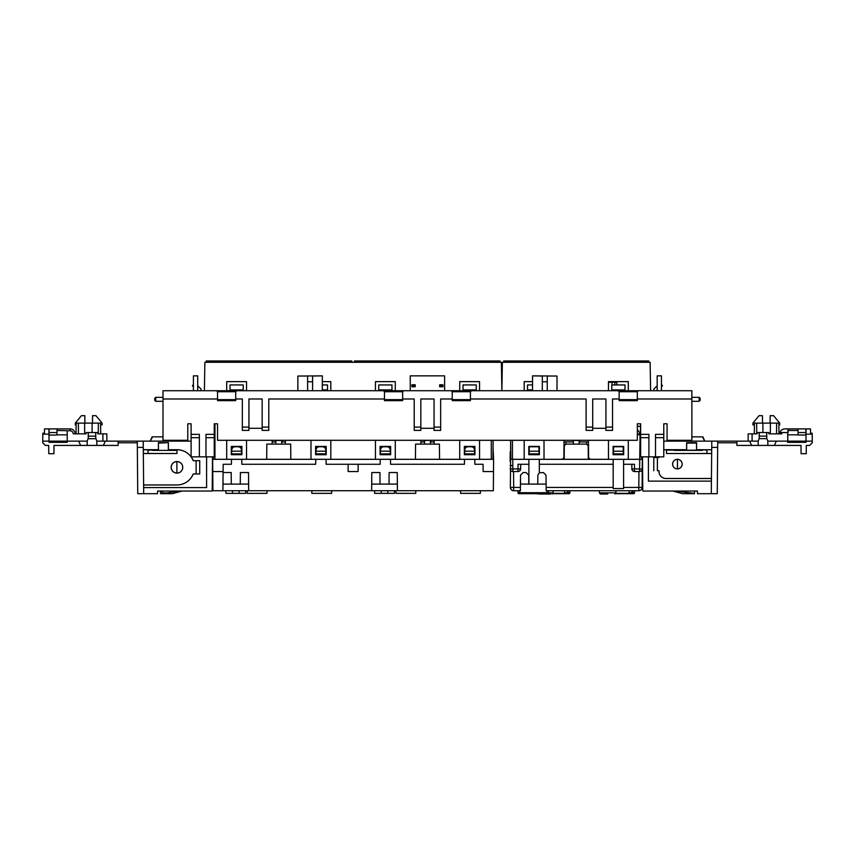 <?xml version="1.0" encoding="UTF-8"?>
<svg xmlns="http://www.w3.org/2000/svg" width="855" height="855" viewBox="0 0 855 855"><rect width="100%" height="100%" fill="white"/><g stroke="black" fill="none" stroke-linecap="round" stroke-linejoin="round"><path stroke-width="1.28" d="M424.572 440.432L424.54 444.108L424.572 440.432M275.823 440.432L275.791 444.108L275.823 440.432M430.428 440.475L430.46 444.108L430.311 440.304L424.572 440.475M281.69 440.475L281.723 444.108L281.69 440.475L275.823 440.475M480.382 490.717L480.382 493.356L460.556 493.356L460.556 490.717M415.765 490.717L415.765 493.356L395.929 493.356L395.929 490.717M394.444 490.717L394.444 493.356L374.618 493.356L374.618 490.717M331.644 490.717L331.644 493.356L311.808 493.356L311.808 490.717M245.706 490.717L245.706 493.356L225.87 493.356L225.87 490.717M212.756 471.543L212.649 459.317L231.491 459.317L231.406 464.276L223.187 464.276L223.123 471.543L212.756 471.543L212.927 490.717L371.636 490.717L371.797 472.537L379.941 472.537L380.037 484.101L397.286 484.101L397.319 479.473M380.037 484.101L371.775 484.101L371.733 479.473M222.899 490.717L223.059 472.537L231.203 472.537L231.299 484.101L248.538 484.101L248.581 479.473M231.299 484.101L223.037 484.101L222.995 479.473M223.037 484.101L223.027 483.449M319.321 446.759L322.474 446.759L319.321 446.759C317.376 446.951 316.275 448.02 316.019 449.976L315.987 451.194L325.808 451.194L325.776 449.976C325.531 448.02 324.43 446.951 322.474 446.759M468.07 446.759L471.223 446.759L468.07 446.759C466.114 446.951 465.013 448.02 464.767 449.976L464.735 451.194L474.557 451.194L474.525 449.976C474.279 448.02 473.168 446.951 471.223 446.759M241.741 459.317L315.773 459.317L315.687 464.276L241.826 464.276L241.741 459.317M326.022 459.317L380.229 459.317L380.144 464.276L326.108 464.276L326.022 459.317M390.479 459.317L464.522 459.317L464.436 464.276L390.564 464.276L390.479 459.317M371.636 490.717L493.335 490.717L493.506 471.543L483.139 471.543L483.075 464.276L474.856 464.276L474.771 459.317L493.613 459.317L493.046 447.742M380.357 454.689L380.475 449.976C380.721 448.02 381.832 446.951 383.777 446.759L386.93 446.759C388.886 446.951 389.987 448.02 390.233 449.976L390.361 454.689M238.182 446.759L235.04 446.759L238.182 446.759C240.137 446.951 241.238 448.02 241.495 449.976L241.612 454.689M231.609 454.689L231.737 449.976C231.983 448.02 233.084 446.951 235.04 446.759M267.027 490.717L267.027 493.356L247.191 493.356L247.191 490.717M397.415 490.717L397.265 472.537L389.121 472.537L389.014 484.101M464.735 451.194L464.66 453.855L474.621 453.855L474.643 454.689M464.66 453.855L464.639 454.689M358.16 464.276L358.117 471.543L348.135 471.543L348.103 464.276M315.987 451.194L315.923 453.855L325.883 453.855L325.905 454.689M315.923 453.855L315.901 454.689M248.677 490.717L248.516 472.537L240.373 472.537L240.276 484.101M474.621 453.855L474.557 451.194M380.443 451.194L390.265 451.194M380.379 453.855L390.34 453.855M325.883 453.855L325.808 451.194M493.506 471.543L493.613 459.317M231.705 451.194L241.527 451.194M231.63 453.855L241.591 453.855M465.708 447.742L464.351 447.742L464.351 446.428L474.931 446.428L474.931 447.742L473.574 447.742M316.97 447.742L315.613 447.742L315.613 446.428L326.193 446.428L326.193 447.742L324.836 447.742M212.671 456.837L212.649 459.317M383.777 446.759L386.93 446.759M239.774 447.154L241.901 447.08L241.901 446.428L231.32 446.428L241.901 446.428L241.901 454.689L231.32 454.689L231.32 446.428L231.32 447.742L232.678 447.742M388.512 447.154L390.649 447.08L390.649 446.428L380.069 446.428L390.649 446.428L390.649 454.689L380.069 454.689L380.069 446.428L380.069 447.742L381.426 447.742M241.901 447.742L240.544 447.742M389.292 447.742L390.649 447.742M439.566 459.317L439.427 444.108L415.573 444.108L415.434 459.317M290.818 459.317L290.689 444.108L266.824 444.108L266.696 459.317M600.37 494.019L599.398 492.843L615.889 492.843L615.91 490.717M539.056 494.019L550.631 494.019M607.649 494.019L600.37 494.019L607.649 494.019M548.589 492.843L553.089 492.843L553.11 490.717M564.182 459.317L564.3 445.744L565.946 444.108L573.32 444.108L573.384 440.475L573.32 444.108L573.384 440.475L579.102 440.475L579.166 444.108L579.102 440.475L579.166 444.108L586.541 444.108L588.187 445.744L588.304 459.317L539.313 459.317L539.313 472.815L543.385 472.537L546.024 475.156L546.163 490.717L638.803 490.717L638.803 487.436L623.594 487.436L623.594 488.558L613.174 488.558L613.174 464.276L539.313 464.276M588.24 490.717L564.247 490.717L588.24 490.717M520.481 490.717L519.904 490.717M518.354 490.717L519.584 490.717L519.605 492.704L546.944 492.704L546.944 493.688L547.606 493.688L518.942 493.688A0.994 0.994 -90 0 1 517.948 492.704L517.938 490.717L517.948 492.704L517.938 490.717L513.684 490.717L518.696 490.717M629.098 490.717L629.077 493.356L615.857 493.356M564.482 490.717L564.46 493.356L553.046 493.356M519.584 490.717L520.385 490.717L520.513 475.156L523.164 472.537L526.06 472.537L528.711 475.156L528.785 484.101L546.024 484.101L546.067 479.473M528.785 484.101L520.524 484.101L520.481 479.473M520.513 483.449L520.524 484.101M510.2 451.707L510.136 459.317L510.798 459.317L510.627 440.304M520.385 490.717L513.684 490.717C512.017 490.823 510.916 489.733 510.382 487.436A3.302 3.302 0 0 0 513.684 490.717C512.017 490.823 510.916 489.733 510.382 487.436L510.659 443.446M641.71 456.837L641.688 459.317L642.351 459.317L623.594 459.317L623.594 487.436M639.497 490.642L640.865 489.99M642.329 456.837L642.105 487.436A3.302 3.302 0 0 1 638.803 490.717M510.157 461.647L510.146 460.321M510.371 485.758L510.382 487.436C510.606 489.423 511.707 490.514 513.684 490.717L513.684 487.436L510.382 487.436M528.892 484.101L528.892 464.276L518.162 464.276M510.382 469.801L510.221 468.925L520.631 468.925L520.674 464.276L520.631 468.925A2.64 2.64 0 0 1 517.98 471.543L518.023 464.276M520.62 469.16L519.926 470.699M519.851 470.774L519.049 471.319M518.953 471.362L518.162 471.543M623.295 451.216L613.473 451.216L613.591 446.759L623.177 446.759L623.38 454.379M613.473 451.216L613.398 454.379M634.271 471.533L632.721 470.849M632.636 470.774L632.091 469.983M632.048 469.887L631.866 469.106M642.105 487.436L642.126 485.758L642.105 487.436L638.803 487.436L638.942 471.543L639.626 471.543L639.626 468.925L642.244 469.224M613.174 464.276L613.174 459.317L588.304 459.317M528.892 464.276L528.892 459.317L510.136 459.317M520.406 487.436L513.684 487.436L513.545 471.543L512.861 471.543L517.98 471.543M537.763 484.101L537.838 475.156L539.313 472.815M634.325 464.276L623.594 464.276M642.265 468.925A2.64 2.64 0 0 1 639.626 471.543L634.506 471.543A2.64 2.64 0 0 1 631.856 468.925L631.813 464.276M510.221 468.925A2.64 2.64 -0 0 0 512.861 471.543L512.776 459.317L510.798 459.317M529.192 451.216L539.013 451.216L538.896 446.759L529.309 446.759L529.106 454.379M539.013 451.216L539.099 454.379M631.856 468.925L639.626 468.925L640.042 434.789L637.328 434.65M565.946 444.108L586.541 444.108M623.37 453.855L613.409 453.855M539.077 453.855L529.117 453.855M632.582 490.717L632.604 492.704L634.538 492.704L634.549 490.717L634.538 492.704A0.994 0.994 -90 0 1 633.544 493.688L615.653 493.688M567.966 490.717L567.977 492.704L569.911 492.704L569.932 490.717L569.911 492.704A0.994 0.994 -90 0 1 568.928 493.688L552.854 493.688M518.942 493.688L519.605 493.688L519.605 492.704L517.948 492.704L517.938 490.717M546.954 490.717L546.944 492.704L548.589 492.704L548.611 490.717L548.589 492.704A0.994 0.994 90 0 1 547.606 493.688M629.088 492.704L631.941 492.704L631.92 490.717L631.941 492.704L632.935 493.688M564.46 492.704L567.314 492.704L567.303 490.717L567.314 492.704L568.308 493.688M567.314 492.704L568.265 493.677L568.276 490.717M631.941 492.704L632.882 493.677L632.903 490.717M640.042 434.789L640.587 434.821L640.641 428.761M637.328 434.447L640.587 434.821M637.328 426.26L640.641 426.26L637.328 426.453M615.044 381.64L616.85 382.292L608.471 382.292M588.464 441.96L579.134 441.96M572.936 440.304L573.363 441.96M572.936 441.96L564.022 441.96M641.688 459.317L640.042 459.317M608.471 440.304L608.471 459.317L628.307 459.317L628.307 440.304M590.26 459.317L588.603 457.682L588.454 440.304M562.227 459.317L563.883 457.682L564.033 440.304M524.179 440.304L524.179 459.317L544.015 459.317L544.015 440.304M579.551 440.304L579.551 441.96M204.388 390.724L204.879 362.296L501.372 362.296L501.874 390.724L502.366 362.296L650.121 362.296L650.612 390.724M524.179 390.724L524.179 381.64L532.547 381.64M608.471 390.724L608.471 381.64L628.307 381.64L628.307 390.724M503.691 362.296L503.713 360.981L648.774 360.981L648.795 362.296M532.547 384.942L527.492 384.942L527.492 390.724M532.547 389.901L527.492 389.901M528.807 446.428L528.807 454.689L539.387 454.689L539.387 446.428L528.807 446.428M528.807 454.379L539.387 454.379M624.994 390.724L624.994 384.942L611.774 384.942L611.774 390.724M624.994 389.901L611.774 389.901M613.099 446.428L613.099 454.689L623.68 454.689L623.68 446.428L613.099 446.428M613.099 454.379L623.68 454.379M565.796 444.119L565.818 441.96L565.796 444.119M586.69 444.119L586.669 441.96M611.923 384.942L612.116 381.64M640.384 434.607L640.459 426.453M608.471 381.64L610.342 381.64M246.529 390.724L246.529 381.64L226.693 381.64L226.693 390.724M322.324 381.64L330.821 381.64L330.821 390.724M395.277 390.724L395.277 381.64L375.441 381.64L375.441 390.724M479.559 390.724L479.559 381.64L459.723 381.64L459.723 390.724M206.205 362.296L206.226 360.981L351.8 360.981L351.822 362.296M354.43 362.296L354.462 360.981L500.025 360.981L500.057 362.296M424.55 441.96L420.884 441.96M424.198 441.96L424.198 440.304M434.116 441.96L430.802 441.96L430.802 440.304M434.116 440.304L434.116 444.108M420.884 440.304L420.884 444.108M474.931 454.689L464.351 454.689L464.351 446.428L474.931 446.428L474.931 454.689M375.441 440.304L375.441 459.317L395.277 459.317L395.277 440.304M310.985 440.304L310.985 459.317L330.821 459.317L330.821 440.304M459.723 440.304L459.723 459.317L479.559 459.317L479.559 440.304M285.367 440.304L285.367 444.108M326.193 454.689L315.613 454.689L315.613 446.428L326.193 446.428L326.193 454.689M272.147 440.304L272.147 444.108M226.693 440.304L226.693 459.317L246.529 459.317L246.529 440.304M213.312 459.317L213.29 456.837M493.111 440.304L492.95 459.317M285.367 441.96L282.065 441.96L282.065 440.304M275.812 441.96L272.147 441.96M275.449 441.96L275.449 440.304M243.226 389.901L230.006 389.901L230.006 384.942L243.226 384.942L243.226 390.724M230.006 389.901L230.006 390.724M322.324 384.942L327.508 384.942L327.508 390.724M327.508 389.901L322.324 389.901M391.964 389.901L378.744 389.901L378.744 384.942L391.964 384.942L391.964 390.724M378.744 389.901L378.744 390.724M476.256 389.901L463.036 389.901L463.036 384.942L476.256 384.942L476.256 390.724M463.036 389.901L463.036 390.724M176.9 461.582A5.75 5.75 0 0 1 182.703 467.332A5.75 5.75 0 0 1 176.9 473.082C173.437 472.708 171.524 470.795 171.16 467.332C171.524 463.87 173.437 461.957 176.9 461.582L176.9 473.082M176.953 461.55A5.782 5.782 0 0 0 171.16 467.332A5.782 5.782 0 0 0 176.953 473.114A5.782 5.782 0 0 0 182.735 467.332A5.782 5.782 0 0 0 176.953 461.55M92.49 423.118L92.554 415.68L95.963 415.68L102.087 423.097L102.108 424.924L100.612 424.796L100.687 433.859L100.591 423.118L76.138 423.118L76.042 433.859L76.138 423.118M100.612 424.796L100.687 433.859M212.51 456.837L212.211 491.048L157.566 491.048L157.544 493.688L143.693 493.688L143.64 487.574L206.6 487.574L206.6 456.837M118.15 441.137L118.118 445.434L96.85 445.434L96.818 441.137L143.234 441.137L143.234 447.411L137.334 447.411L137.74 493.688L143.693 493.688M160.473 491.048L160.494 493.688L160.473 491.048L157.566 491.048M180.127 491.048L167.099 492.854L167.099 493.688L160.494 493.688M190.964 491.048L182.168 491.048L172.304 493.688L167.099 493.688M86.109 433.859L86.131 432.545L86.109 433.859L73.252 433.859C73.07 431.999 72.044 430.963 70.185 430.77L56.964 430.482M86.131 432.545L97.876 432.545L97.887 433.859L106.811 433.859L106.875 441.137M97.876 432.545L97.887 433.859M191.103 441.137L150.181 441.137L152.126 436.841L163.006 436.841M193.262 460.717L199.728 460.685L199.728 473.969L196.126 473.937L196.126 460.717L193.262 460.717A17.602 17.602 0 0 0 176.953 449.73L168.328 449.751L176.953 449.698A17.634 17.634 0 0 1 191.103 456.805M143.234 447.411L143.309 449.698L158.41 449.698L158.41 442.655L168.392 442.655L168.392 449.698M158.41 449.698L148.033 449.751L148.065 453.471L143.341 453.471L143.64 487.574M143.341 453.471L143.309 449.698M137.281 441.137L137.334 447.411M176.226 440.453L176.622 441.137M148.033 449.783L143.309 449.783M191.125 456.837A17.634 17.634 0 0 1 193.283 460.685M196.126 460.717L199.728 460.685M199.728 473.969L193.283 473.969A17.634 17.634 0 0 1 176.953 484.967A17.602 17.602 0 0 0 193.262 473.937L196.126 473.937M176.953 484.967L143.619 484.967L176.953 484.967M158.464 449.751L158.41 442.655M158.464 443.093L168.392 442.655M168.328 443.093L168.328 449.751M42.75 441.137L49.034 441.137L49.034 442.345L67.214 442.345L67.214 441.137L87.189 441.137L87.146 445.434L53.993 445.434L53.918 453.695L48.767 453.695L48.703 445.434L45.39 445.434L42.761 442.805L42.75 441.137L42.814 433.207L44.471 433.207L44.513 428.9L48.927 428.9L48.97 434.158L42.814 434.158M56.964 435.013L49.088 435.099L56.964 435.013L56.964 428.9L70.185 428.9A4.959 4.959 0 0 1 75.144 433.859M48.97 434.158L49.034 441.137L67.214 441.137L67.214 430.77M88.225 438.647L95.781 438.722L88.225 438.722L88.279 432.545M95.781 438.647L95.728 432.545M148.065 453.471L176.953 453.535L176.932 449.751L176.953 453.535L143.341 453.535M76.116 424.85L75.283 424.924L75.304 423.097L81.428 415.68L84.837 415.68L84.901 423.118M95.781 438.262L96.818 441.137M150.181 441.137L143.234 441.137M87.146 445.434L96.85 445.434M78.692 441.137L80.594 445.434M103.402 445.434L105.315 441.137M212.254 485.758L212.874 485.758M176.932 450.393L152.66 450.393L176.932 450.393M152.019 449.751L152.66 450.393M152.34 450.083L148.033 450.083M118.14 442.783L137.302 442.783M150.576 440.453L152.115 437.781M49.088 435.013L49.141 428.9L56.964 428.9M88.247 436.146L95.76 436.146M49.109 432.545L56.964 432.545M56.964 434.842L67.214 434.842M88.225 438.262L87.21 441.137M67.214 441.169L49.034 441.169M84.656 433.859L84.613 423.118M92.084 432.545L92.116 423.118M160.708 491.048C161.777 492.587 163.904 493.185 167.099 492.854M677.384 468.871A4.767 4.767 0 0 0 677.438 468.871L677.438 459.349A4.767 4.767 0 0 0 672.629 464.105A4.767 4.767 0 0 0 677.384 468.871M677.438 459.349C680.302 459.659 681.884 461.24 682.183 464.105A4.788 4.788 0 0 0 677.384 459.317A4.788 4.788 0 0 0 672.596 464.105A4.788 4.788 0 0 0 677.384 468.903A4.788 4.788 0 0 0 682.183 464.105C681.884 466.969 680.302 468.561 677.438 468.871M754.409 423.118L754.313 433.859L754.409 423.118L778.862 423.118L778.958 433.859L778.884 424.85L779.717 424.924L779.696 423.097L773.572 415.68L770.163 415.68L770.099 423.118M754.388 424.796L754.313 433.859L754.388 424.796L754.313 433.859L754.388 424.796L752.892 424.924L752.913 423.097L759.037 415.68L762.446 415.68L762.51 423.118M717.666 447.411L711.766 447.411L711.766 441.137L717.719 441.137L717.26 493.688L697.456 493.688L697.434 491.048L694.527 491.048L694.506 493.688L682.696 493.688L672.832 491.048L664.036 491.048M648.4 456.837L648.4 481.13L711.413 481.13L711.307 493.688M806.03 434.158L812.186 434.158L812.186 433.207L810.529 433.207L810.487 428.9L806.073 428.9L805.976 441.137L812.25 441.137L812.239 442.805L809.61 445.434L806.297 445.434L806.233 453.695L801.082 453.695L801.007 445.434L767.854 445.434L767.811 441.137L787.744 441.137L787.744 432.566L782.026 432.566L781.748 433.859L768.891 433.859L768.869 432.545L768.891 433.859M805.966 441.169L787.786 441.169L787.679 442.345L806.062 442.345L805.966 441.137L787.786 441.137L787.786 434.842L798.036 434.842M806.062 442.345L806.073 441.137M674.873 491.048L694.506 493.356M642.49 456.837L642.789 491.048L697.434 491.048M691.866 436.841L702.874 436.841L704.819 441.137L678.378 441.137L678.774 440.453M787.744 432.566L788.128 428.9L798.036 428.9L798.036 435.013L805.912 435.013L798.036 435.013M788.139 430.482L798.036 430.482M766.775 438.647L759.219 438.647L766.775 438.647L766.721 432.545L768.869 432.545M757.124 432.545L757.113 433.859L757.124 432.545L759.272 432.545L759.219 438.647M748.189 433.859L748.125 441.137L748.189 433.859L757.113 433.859M639.38 434.137L637.328 434.03M637.328 433.923L639.369 434.03M640.363 433.902L637.328 429.338M706.967 449.783L711.691 449.783L711.659 453.535L666.483 453.535L706.935 453.503L706.967 449.751L696.536 449.751L696.59 442.655L686.608 442.655L686.608 449.698L665.981 449.698A6.968 6.968 0 0 0 663.779 450.061M666.505 453.503L666.505 449.751L686.672 449.751L686.672 443.093L696.536 443.093L696.536 449.751M766.721 432.545L759.272 432.545M736.85 441.137L758.182 441.137L758.15 445.434L736.882 445.434L736.85 441.137L717.719 441.137M759.219 438.262L758.182 441.137M711.766 441.137L704.819 441.137M758.15 445.434L767.854 445.434M749.685 441.137L751.598 445.434M711.691 449.783L696.59 449.698M812.186 434.158L812.25 441.137M787.679 442.345L787.679 441.137M774.406 445.434L776.308 441.137M678.378 441.137L663.779 441.137M805.987 439.32L805.966 441.137L805.987 439.32M736.86 442.783L717.698 442.783M642.126 485.758L642.746 485.758M706.967 450.083L702.981 449.751M702.34 450.393L674.253 450.393L702.66 450.083M673.612 449.751L674.253 450.393M673.932 450.083L666.505 450.083M711.691 449.698L711.766 447.411M659.045 456.837L659.045 457.5L653.786 457.468L657.388 457.5L657.388 470.72L659.045 470.72L659.045 471.543A6.936 6.936 0 0 0 665.981 478.49L711.435 478.49L711.659 453.535M711.435 478.49L711.413 481.13M659.045 470.72L659.013 471.543A6.968 6.968 0 0 0 665.981 478.522L711.435 478.522M657.388 470.72L659.013 470.752M659.045 457.5L657.388 457.5M659.013 456.837L659.013 457.468M666.505 449.751L665.981 449.73A6.936 6.936 0 0 0 663.779 450.093M666.483 453.535L666.483 449.73M706.935 453.471L711.659 453.471M702.885 437.781L704.424 440.453M653.786 457.468L653.786 470.752M798.036 428.9L805.859 428.9L805.912 435.013M788.139 432.566L788.118 428.9L784.815 428.9L788.128 428.9M766.753 436.146L759.24 436.146M805.891 432.545L798.036 432.545M787.754 432.566L787.754 434.842M784.815 428.9A4.959 4.959 0 0 0 780.038 432.545L782.026 432.566M779.856 433.859A4.959 4.959 0 0 1 780.038 432.545L788.118 432.545M767.79 441.137L766.775 438.262M770.344 433.859L770.387 423.118M762.917 432.545L762.884 423.118M192.621 385.37L193.412 384.782L192.418 385.765L193.412 386.759M662.251 385.37L661.46 384.782L662.454 385.765L661.46 386.759M657.164 390.724L657.164 375.858L661.46 375.858L661.46 390.724M667.082 423.781L663.779 423.781L667.082 423.781L667.082 440.304L691.866 440.304L691.866 390.724L618.165 390.724L619.148 391.718L637.328 391.718L638.322 390.724M187.79 423.781L191.103 423.781L187.79 423.781L187.79 440.304L163.006 440.304L163.006 390.724L236.717 390.724L235.724 391.718L217.544 391.718L216.55 390.724M384.472 399.648L402.652 399.648L402.652 400.642L384.472 400.642L384.472 391.718L383.478 390.724L236.717 390.724M383.478 390.724L451.237 390.724L452.231 391.718L470.41 391.718L471.404 390.724L451.237 390.724M471.404 390.724L618.165 390.724M699.144 397.34L699.144 401.305L700.138 400.311L700.138 398.334L699.144 397.34L691.866 397.34M699.144 401.305L691.866 401.305M197.708 390.724L197.708 375.858L193.412 375.858L193.412 390.724M155.728 397.34L155.728 401.305L154.744 400.311L154.744 398.334L155.728 397.34L163.006 397.34M155.728 401.305L163.006 401.305M637.328 399.648L619.148 399.648L619.148 400.642L637.328 400.642L637.328 398.986L691.866 398.986M214.242 434.361L214.242 437.664L205.98 437.664L205.98 434.361L214.242 434.361L214.242 423.781L217.544 423.781L217.544 440.304L637.328 440.304L637.328 423.781L640.641 423.781L640.641 434.361L648.902 434.361L648.902 456.837L640.641 456.837L640.641 437.664L648.902 437.664M663.779 437.664L663.779 434.361L655.507 434.361L655.507 437.664L663.779 437.664L663.779 456.837L648.902 456.837M663.779 434.361L663.779 423.781M199.365 437.664L191.103 437.664L191.103 456.837L199.365 456.837L199.365 434.361L191.103 434.361L191.103 423.781M199.365 456.837L214.242 456.837L214.242 437.664M640.641 434.361L640.641 437.664M655.507 456.837L655.507 437.664M410.25 390.724L410.25 375.858L444.621 375.858L444.621 390.724M439.662 384.782L442.976 384.782L442.976 386.759L439.662 386.759L439.662 384.782M415.209 385.37L415.209 386.759L411.907 386.759L411.907 384.782L415.209 384.782L415.209 385.37L411.907 385.37M557.011 376.04L532.547 375.858L542.305 376.04L542.305 381.768L547.253 381.768L547.253 376.04L557.011 376.04L557.011 390.724M532.547 376.04L532.547 390.724M657.164 385.765L653.861 389.078L653.861 390.724M470.41 399.648L452.231 399.648L452.231 400.642L470.41 400.642L470.41 398.986L586.103 398.986L586.103 430.396L592.707 430.396L592.707 398.986L605.928 398.986L605.928 430.396L612.543 430.396L612.543 398.986L619.148 398.986L619.148 391.718M402.652 399.648L402.652 398.986L414.215 398.986L414.215 430.396L420.831 430.396L420.831 398.986L434.051 398.986L434.051 430.396L440.656 430.396L440.656 398.986L452.231 398.986L452.231 391.718M384.472 398.986L268.78 398.986L268.78 430.396L262.164 430.396L262.164 398.986L248.944 398.986L248.944 430.396L242.339 430.396L242.339 398.986L235.724 398.986L235.724 391.718M637.328 398.986L637.328 391.718M470.41 398.986L470.41 391.718M403.635 390.724L402.652 391.718L384.472 391.718M402.652 398.986L402.652 391.718M434.051 428.291L420.831 428.291M605.928 428.291L592.707 428.291M452.231 399.648L452.231 398.986M619.148 399.648L619.148 398.986M547.253 381.768L547.253 390.724M542.305 381.768L542.305 390.724M217.544 399.648L235.724 399.648L235.724 400.642L217.544 400.642L217.544 398.986L163.006 398.986M191.103 437.664L191.103 434.361M205.98 437.664L205.98 456.837M297.861 376.04L322.324 375.858L312.577 376.04L312.577 381.768L307.618 381.768L307.618 376.04L297.861 376.04L297.861 390.724M322.324 376.04L322.324 390.724M197.708 385.765L201.021 389.078L201.021 390.724M217.544 398.986L217.544 391.718M248.944 428.291L262.164 428.291M235.724 399.648L235.724 398.986M307.618 381.768L307.618 390.724M312.577 381.768L312.577 390.724M232.485 490.717L232.485 493.356M239.09 493.356L239.09 490.717M387.839 493.356L387.839 490.717M381.223 490.717L381.223 493.356M613.174 487.436L546.131 487.436M510.189 465.548L512.177 465.558M634.463 464.276L634.506 471.543M616.85 382.292L616.84 384.942M538.971 449.805L539.003 446.428M512.444 440.304L512.444 459.317M614.863 384.942L614.873 381.64M491.294 459.317L491.294 440.304M214.958 423.781L214.958 459.317M98.272 433.859L98.336 423.118M102.91 433.859L102.91 441.137M70.185 428.9L70.185 430.77M78.457 433.859L78.393 423.118M756.728 433.859L756.664 423.118M776.543 433.859L776.607 423.118M752.09 433.859L752.09 441.137M592.707 427.083L586.103 427.083M612.543 427.083L605.928 427.083M414.215 427.083L420.831 427.083M440.656 427.083L434.051 427.083M439.662 385.37L442.976 385.37M439.662 386.161L442.976 386.161M242.339 427.083L248.944 427.083M262.164 427.083L268.78 427.083M415.209 386.161L411.907 386.161M536.577 493.025L537.571 494.019M615.889 492.843L614.916 494.019M553.089 492.843L552.116 494.019M599.398 492.843L599.376 490.717M567.56 493.346L568.105 493.666M632.187 493.346L632.721 493.666M778.884 424.85L778.862 423.118"/></g></svg>
